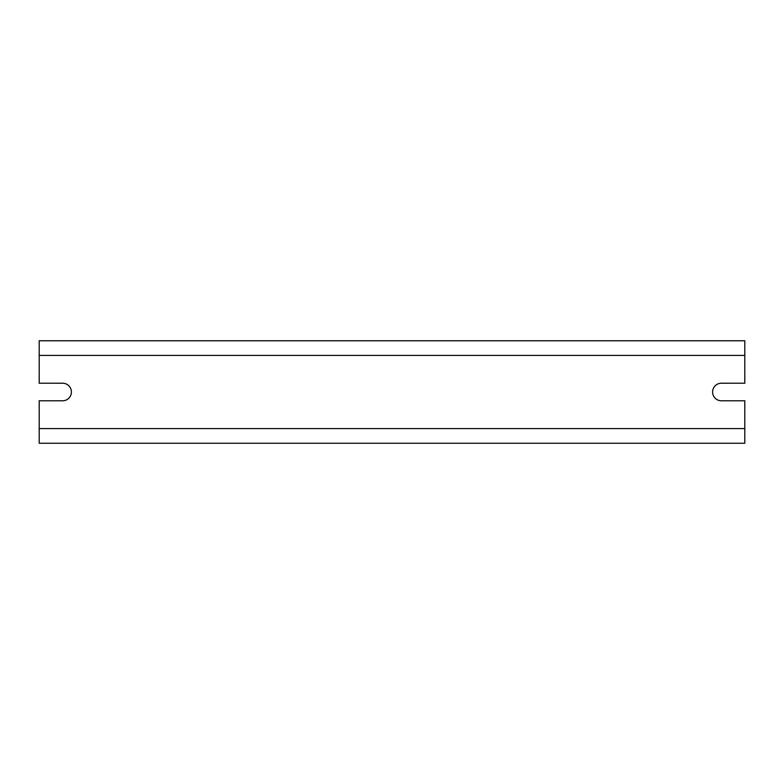 <?xml version="1.0" encoding="UTF-8"?>
<svg xmlns="http://www.w3.org/2000/svg" width="784" height="784" viewBox="0 0 784 784"><rect width="100%" height="100%" fill="white"/><g stroke="black" fill="none" stroke-linecap="round" stroke-linejoin="round"><path stroke-width="1.18" d="M744.8 355.407L744.8 383.219L721.378 383.219A8.781 8.781 0 0 0 712.597 392A8.781 8.781 0 0 0 721.378 400.781L744.8 400.781L744.8 443.234L39.2 443.234L39.2 400.781L62.622 400.781A8.781 8.781 0 0 0 71.403 392A8.781 8.781 0 0 0 62.622 383.219L39.2 383.219L39.2 340.766L744.8 340.766L744.8 355.407L39.2 355.407M744.8 428.593L39.2 428.593"/></g></svg>
